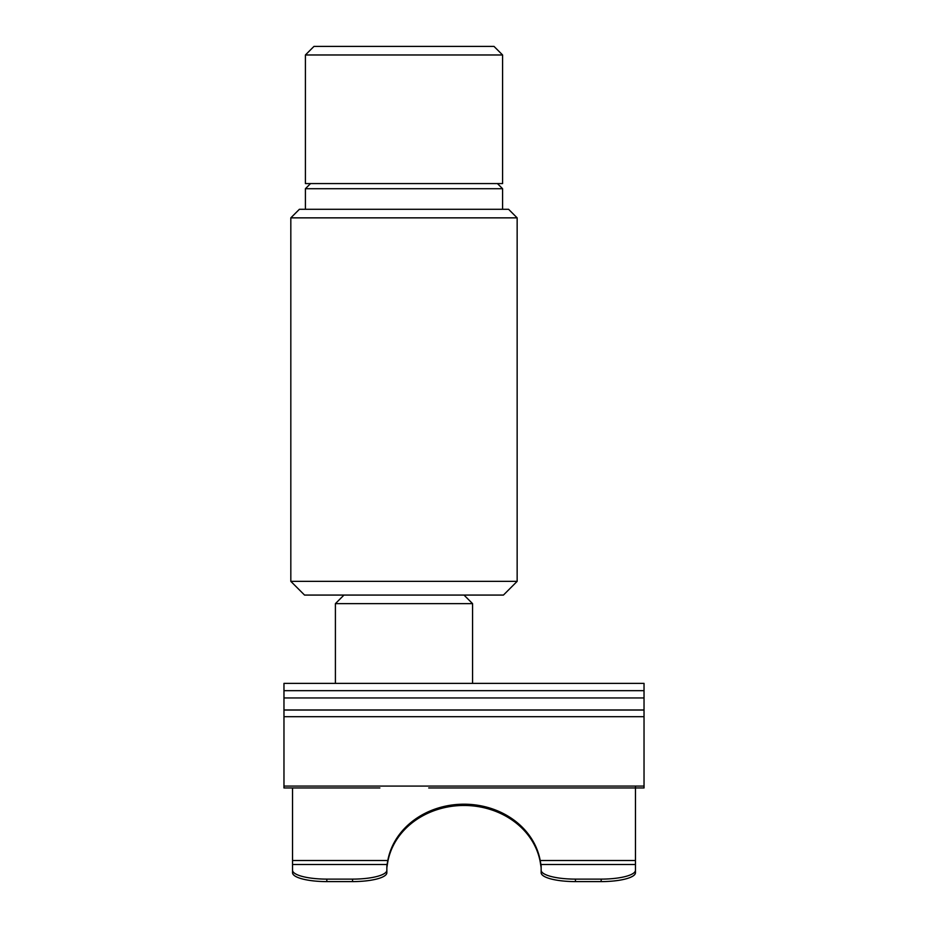 <?xml version="1.0" encoding="UTF-8"?>
<svg xmlns="http://www.w3.org/2000/svg" width="928" height="928" viewBox="0 0 928 928"><rect width="100%" height="100%" fill="white"/><g stroke="black" fill="none" stroke-linecap="round" stroke-linejoin="round"><path stroke-width="1.39" d="M517.151 217.86L290.824 217.86L290.824 581.357L517.151 581.357L517.151 217.86L508.579 209.287L299.396 209.287L290.824 217.86M290.824 581.357L304.546 595.068L503.44 595.068L517.151 581.357M502.582 209.287L502.582 188.709L305.405 188.709L305.405 209.287M343.975 595.068L335.402 603.641L472.572 603.641L464 595.068M502.582 54.972L305.405 54.972L305.405 183.57L502.582 183.57L502.582 54.972L494.009 46.4L313.977 46.4L305.405 54.972M283.968 709.955L283.968 683.379L644.032 683.379L644.032 709.955L283.968 709.955L283.968 787.965L379.865 787.965M644.032 709.955L644.032 787.965L428.724 787.965M283.968 697.949L644.032 697.949M541.152 868.538A154.21 39.916 -0 0 0 541.036 866.984L540.2 861.799A77.152 66.816 -0 0 0 464 805.469A77.152 66.816 -0 0 0 387.8 861.799L386.964 866.984A154.21 39.916 0 0 0 386.848 868.538M386.848 866.717A154.106 39.881 180 0 1 387.08 864.502L292.54 864.502L292.54 872.726A34.29 8.874 0 0 0 326.83 881.6L352.547 881.6A34.29 8.874 0 0 0 386.848 872.726L386.848 866.717M635.46 786.074L635.46 864.502L540.92 864.502L540.2 860.511A77.152 66.816 180 0 0 464 804.193A77.152 66.816 180 0 0 387.8 860.511L387.08 864.502M540.92 864.502A154.106 39.881 180 0 1 541.152 866.717L541.152 872.726A34.29 8.874 180 0 0 575.453 881.6L575.453 879.118A34.29 8.874 180 0 1 541.152 870.244M635.46 870.244A34.29 8.874 180 0 1 601.17 879.118L601.17 881.6A34.29 8.874 180 0 0 635.46 872.726L635.46 864.502M292.54 864.502L292.54 787.965M601.17 881.6L575.453 881.6M292.54 870.244A34.29 8.874 180 0 0 326.83 879.118L352.547 879.118A34.29 8.874 180 0 0 386.848 870.244M601.17 879.118L575.453 879.118M283.968 690.664L644.032 690.664M644.032 716.683L283.968 716.683M283.968 786.074L644.032 786.074M644.032 710.048L283.968 710.048M387.8 860.511L292.54 860.511M635.46 860.511L540.2 860.511M352.547 881.6L352.547 879.118M326.83 879.118L326.83 881.6M310.544 183.57L305.405 188.709M497.431 183.57L502.582 188.709M472.572 683.379L472.572 603.641M335.402 683.379L335.402 603.641M379.25 787.965L283.968 787.965"/></g></svg>
